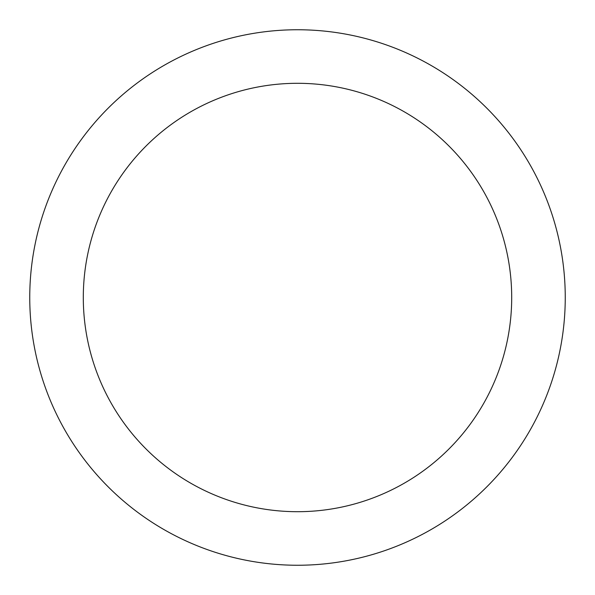 <?xml version="1.0" encoding="UTF-8"?>
<svg xmlns="http://www.w3.org/2000/svg" width="595" height="595" viewBox="0 0 595 595"><rect width="100%" height="100%" fill="white"/><g stroke="black" fill="none" stroke-linecap="round" stroke-linejoin="round"><path stroke-width="0.89" d="M297.5 83.3A214.2 214.2 0 0 1 511.7 297.5A214.2 214.2 0 0 1 297.5 511.7A214.2 214.2 0 0 1 83.3 297.5A214.2 214.2 0 0 1 297.5 83.3M297.5 29.75A267.75 267.75 0 0 1 565.25 297.5A267.75 267.75 0 0 1 297.5 565.25A267.75 267.75 0 0 1 29.75 297.5A267.75 267.75 0 0 1 297.5 29.75"/></g></svg>
